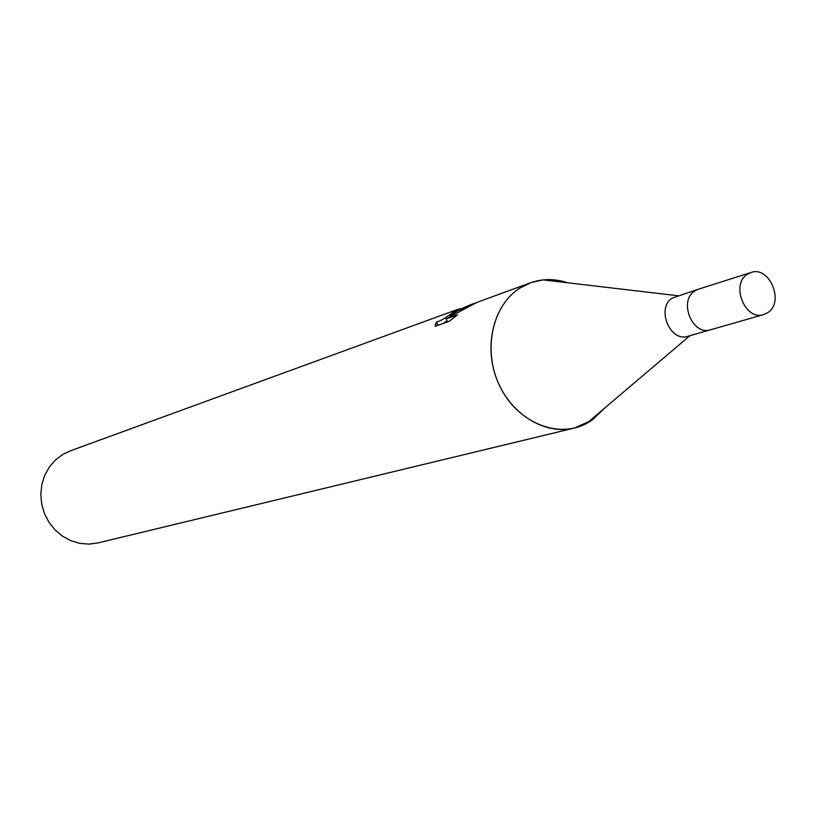 <?xml version="1.0" encoding="UTF-8"?>
<svg xmlns="http://www.w3.org/2000/svg" width="816" height="816" viewBox="0 0 816 816"><rect width="100%" height="100%" fill="white"/><g stroke="black" fill="none" stroke-linecap="round" stroke-linejoin="round"><path stroke-width="1.22" d="M698.578 289.16L672.435 298.024C655.819 307.724 669.977 342.608 687.929 336.274L710.828 329.715M710.593 329.776C692.468 336.172 678.116 300.727 694.875 290.904L698.353 289.231L694.875 290.904C678.106 300.727 692.468 336.182 710.603 329.776L763.664 314.568L767.713 312.65C784.808 302.216 769.498 265.475 750.965 272.513L747.415 274.237C730.3 284.335 745.151 321.127 763.664 314.568M677.841 295.749L543.119 279.888L555.39 279.98L567.62 282.775C554.931 278.542 542.548 278.552 530.482 282.815L520.261 287.844C491.977 305.266 482.287 351.074 500.024 386.641C517.385 422.423 557.552 439.018 586.5 423.504L592.049 420.169L605.299 407.531M530.482 282.815L477.799 302.053L469.832 306.112L459.286 309.947L471.852 304.225L453.584 312.028L456.124 310.162L454.492 310.672L457.511 309.458L70.135 450.922L62.812 454.41L55.427 459.989L49.307 467.068L44.707 475.371L41.83 484.551L40.8 494.221L41.667 503.982L44.411 513.427L48.889 522.148L54.937 529.788L62.281 536.02L70.615 540.6L79.58 543.323L88.811 544.109L97.93 542.926L574.352 428.063L592.049 420.169M543.119 279.888L531.267 282.54L520.271 287.844C494.047 304.103 483.337 344.893 496.852 379.42C510.122 414.059 544.813 435.428 574.352 428.063M452.962 312.446L456.736 311.069L450.095 315.772L458.286 310.508L469.067 306.581L446.066 318.985L457.592 314.823L449.249 321.29L435.173 326.318L436.448 321.983M438.253 325.227L436.438 321.994C439.783 321.382 445.281 318.199 452.951 312.446M471.852 304.225L475.718 302.909M450.514 316.547L450.095 315.772M460.714 308.632L457.511 309.458M447.097 320.861L442.955 323.544M447.637 321.861L446.066 318.985M689.908 335.713L586.5 423.504M435.244 324.299L436.172 325.972M455.818 310.519L456.134 311.1M698.353 289.231L750.965 272.513"/></g></svg>
